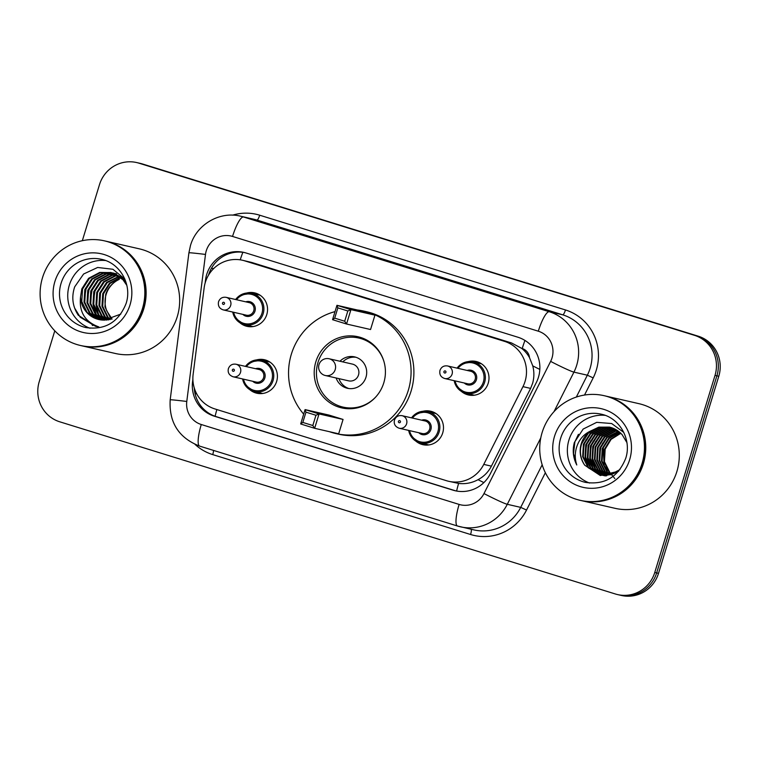 <?xml version="1.0" encoding="UTF-8"?>
<svg xmlns="http://www.w3.org/2000/svg" width="758" height="758" viewBox="0 0 758 758"><rect width="100%" height="100%" fill="white"/><g stroke="black" fill="none" stroke-linecap="round" stroke-linejoin="round"><path stroke-width="1.14" d="M256.564 359.898A17.178 16.733 102.9 0 1 276.642 381.435A17.178 16.733 102.9 0 1 249.752 389.631M422.642 411.357A17.178 16.733 102.9 0 1 442.719 432.903A17.178 16.733 102.9 0 1 415.82 441.09M246.71 293.014A17.178 16.733 102.9 0 1 266.788 314.551A17.178 16.733 102.9 0 1 239.898 322.747M468.141 361.632A17.178 16.733 102.9 0 1 488.228 383.178A17.178 16.733 102.9 0 1 461.328 391.365M448.679 481.292A32.206 31.381 -77.1 0 0 483.765 464.398L522.963 386.646A32.206 31.381 -77.1 0 0 525.057 381.435A32.206 31.381 -77.1 0 0 504.487 341.356L244.72 260.856A32.206 31.381 -77.1 0 0 242.494 260.259A32.206 31.381 -77.1 0 0 204.148 287.851L193.138 374.338A32.206 31.381 -77.1 0 0 214.884 408.932L446.462 480.695A32.206 31.381 -77.1 0 0 448.679 481.292L458.609 483.424C465.393 484.239 471.864 482.998 478.042 479.691C483.879 476.555 488.332 472.044 491.411 466.151L530.619 388.399L532.656 383.178C534.238 377.437 534.276 371.676 532.76 365.877L529.501 357.643A10.735 10.46 -77.1 0 0 522.215 348.528A32.206 7.229 -72.8 0 1 524.953 340.446M522.215 348.528L521.684 348.367A32.206 31.381 102.9 0 1 529.501 357.643M521.684 348.367L511.565 342.976L251.798 262.476L242.494 260.259M192.883 379.227L192.579 381.606A32.206 31.381 -77.1 0 0 214.325 416.199L452.981 490.161A32.206 31.381 -77.1 0 0 455.207 490.758A32.206 31.381 -77.1 0 0 490.284 473.864L536.342 382.506A32.206 31.381 -77.1 0 0 538.436 377.304A32.206 31.381 -77.1 0 0 517.875 337.215L246.085 253.001A32.206 31.381 -77.1 0 0 243.868 252.405A32.206 31.381 -77.1 0 0 205.513 279.986L205.124 283.047M92.533 325.476A42.941 41.842 102.9 0 1 92.012 324.67M82.338 240.693L99.478 184.658A32.206 31.381 102.9 0 1 136.648 162.553A32.206 31.381 102.9 0 1 138.866 163.15L694.451 335.32A32.206 31.381 102.9 0 1 715.012 375.399L654.76 572.48A32.206 31.381 102.9 0 1 617.59 594.585A32.206 31.381 102.9 0 1 615.373 593.988L59.787 421.818A32.206 31.381 102.9 0 1 39.217 381.738L54.784 330.829M136.648 162.553L140.41 163.415A32.206 31.381 102.9 0 1 142.627 164.012L698.213 336.182A32.206 31.381 102.9 0 1 718.783 376.262L658.522 573.342L656.646 572.915A32.206 31.381 102.9 0 1 619.476 595.011A32.206 31.381 102.9 0 0 656.646 572.915L716.897 375.835L656.646 572.915L654.76 572.48M698.213 336.182L696.337 335.747A32.206 31.381 102.9 0 1 716.897 375.835A32.206 31.381 102.9 0 0 696.337 335.747L140.751 163.586L694.451 335.32M138.524 162.989A32.206 31.381 102.9 0 1 140.751 163.586A32.206 31.381 102.9 0 0 138.524 162.989M208.507 275.163A32.206 31.381 102.9 0 1 244.806 252.632M456.145 490.957A32.206 31.381 102.9 0 1 454.866 490.597L216.201 416.635A32.206 31.381 102.9 0 1 194.238 387.859M658.522 573.342A32.206 31.381 102.9 0 1 621.352 595.447L617.59 594.585M605.263 395.951A53.676 52.302 102.9 0 1 605.377 395.979A53.676 52.302 102.9 0 1 643.352 463.773A53.676 52.302 102.9 0 1 581.395 500.612A53.676 52.302 102.9 0 1 581.282 500.583M605.377 395.979L638.918 403.663A53.676 52.302 102.9 0 1 676.894 471.467A53.676 52.302 102.9 0 1 614.937 508.296L581.395 500.612M604.079 395.676L605.14 395.922A53.676 52.302 102.9 0 1 643.116 463.725A53.676 52.302 102.9 0 1 581.159 500.555L580.107 500.318A53.676 52.302 102.9 0 1 542.131 432.515A53.676 52.302 102.9 0 1 604.079 395.676A53.676 52.302 102.9 0 1 642.054 463.479A53.676 52.302 102.9 0 1 580.107 500.318M589.62 483.064A35.001 34.101 102.9 0 1 568.926 440.057A35.001 34.101 102.9 0 1 605.14 415.356M611.071 427.503L601.814 427.806L590.747 433.699L583.982 444.311L583.262 456.809L588.739 467.819L600.241 474.754M610.777 427.417L601.227 427.673L590.16 433.557L583.395 444.179L582.675 456.676L588.151 467.686L599.948 474.697L610.939 474.735L618.566 471.268M599.948 474.697L610.351 474.593L619.93 469.619M612.218 427.872L604.164 428.346L593.107 434.239L586.332 444.851L585.621 457.349L591.088 468.359L601.426 474.982M601.719 475.067L602.591 475.294M602.885 475.37L605.964 475.853M611.933 427.777L603.576 428.213L592.519 434.097L585.745 444.719L585.024 457.216L590.501 468.226L601.132 474.934M601.416 475.01L606.694 475.787M613.364 428.308L606.523 428.886L595.456 434.779L588.691 445.391L587.971 457.889L593.448 468.899L602.629 475.143M613.08 428.194L605.926 428.753L594.869 434.637L588.104 445.259L587.384 457.756L592.86 468.766L602.326 475.105M602.61 475.2L603.482 475.474M603.775 475.55L605.187 475.891M614.482 428.81L608.873 429.426L597.816 435.31L591.041 445.931L590.321 458.429L595.797 469.439L603.842 475.228M614.207 428.677L608.286 429.293L597.219 435.177L590.454 445.799L589.733 458.296L595.21 469.306L603.539 475.209M615.6 429.369L611.223 429.966L600.165 435.85L593.4 446.471L592.68 458.969L598.157 469.979L605.083 475.257M615.316 429.218L610.635 429.833L599.578 435.717L592.803 446.339L592.093 458.836L597.569 469.846L604.77 475.257M616.69 429.994L613.582 430.506L602.515 436.39L595.75 447.012L595.03 459.509L600.507 470.519L606.324 475.209M616.415 429.833L612.995 430.373L601.928 436.257L595.163 446.879L594.443 459.376L599.919 470.386L606.012 475.228M617.77 430.696L615.932 431.046L604.875 436.93L598.1 447.552L597.389 460.049L602.866 471.059L607.594 475.095M617.505 430.516L615.344 430.914L604.287 436.798L597.512 447.419L596.802 459.916L602.269 470.926L607.272 475.133M618.831 431.463L607.224 437.47L600.459 448.092L599.739 460.589L605.216 471.599L608.873 474.906M618.566 431.264L606.637 437.338L599.872 447.959L599.152 460.447L604.628 471.457L608.551 474.963M619.873 432.316L609.271 438.304L602.809 448.632L602.098 461.129L607.565 472.139L610.181 474.641M619.618 432.098L608.816 438.039L602.222 448.499L601.501 460.987L606.978 471.997L609.849 474.716M620.897 433.254L611.1 439.356L605.168 449.172L604.448 461.669L609.925 472.679L611.498 474.281M620.65 433.007L610.645 439.09L604.581 449.039L603.861 461.527L609.337 472.537L611.166 474.375M609.906 427.18L599.455 427.275L588.398 433.159L581.623 443.781C579.339 451.417 580.372 458.562 584.74 465.213L600.345 475.55L618.623 471.23M584.74 465.213A24.265 23.65 102.9 0 1 581.272 443.695A24.265 23.65 102.9 0 1 589.667 431.463L598.867 427.133L609.612 427.114L621.854 434.23L626.904 442.577M623.796 432.43L611.668 423.533L596.717 422.339L583.158 429.066L574.375 442.473C572.299 450.299 573.095 457.794 576.772 464.986C574.346 457.51 574.877 450.129 578.354 442.833C580.884 437.821 584.655 434.031 589.667 431.463M614.842 478.582L604.098 465.63L603.33 448.499M592.254 459.566L594.84 468.292M595.532 469.657L597.067 472.177M589.895 459.026L592.491 467.752M587.545 458.486L590.131 467.212M585.185 457.946L587.782 466.672M602.638 443.193L600.781 447.732L599.332 457.633M595.58 441.582L593.722 446.111L592.263 456.013M592.974 462.048L595.494 469.088M596.139 470.282L597.55 472.518M593.22 441.042L591.373 445.571L589.913 455.473M590.624 461.508L593.144 468.548M590.87 440.502L589.013 445.031L587.564 454.933M588.265 460.968L590.785 468.008M588.521 439.962L586.664 444.491L585.204 454.393M585.915 460.428L588.435 467.468M586.161 439.422L584.314 443.951L582.855 453.853M578.43 434.334L574.896 441.8L573.522 453.492L576.772 464.986M303.683 414.124A62.8 61.19 102.9 0 1 291.356 354.194A62.8 61.19 102.9 0 1 335.017 311.623M357.312 309.984A62.8 61.19 102.9 0 1 363.84 311.102A62.8 61.19 102.9 0 1 408.268 390.427A62.8 61.19 102.9 0 1 335.785 433.529A62.8 61.19 102.9 0 1 329.417 431.69M363.84 311.102L366.664 311.746A62.8 61.19 102.9 0 1 411.092 391.071A62.8 61.19 102.9 0 1 338.608 434.173L335.785 433.529M383.785 382.837A36.498 35.56 102.9 0 1 341.659 407.889A36.498 35.56 102.9 0 1 315.84 361.784A36.498 35.56 102.9 0 1 357.966 336.732A36.498 35.56 102.9 0 1 383.785 382.837M347.837 310.969L337.85 307.881L334.714 318.142L344.701 321.24L347.837 310.969L350.935 309.652L346.548 324.017L370.548 329.522L374.945 315.148L360.96 310.818L336.95 305.313L350.935 309.652L374.945 315.148M315.953 415.261L305.967 412.163L302.821 422.433L312.817 425.522L315.953 415.261L319.052 413.934L314.655 428.308L338.665 433.803L343.061 419.439L329.076 415.1L305.067 409.604L319.052 413.934L343.061 419.439M344.701 321.24L346.548 324.017L332.554 319.686L336.95 305.313L337.85 307.881M312.817 425.522L314.655 428.308L300.67 423.968L305.067 409.604L305.967 412.163M302.821 422.433L300.67 423.968M334.714 318.142L332.554 319.686M375.977 396.737A35.427 34.517 102.9 0 1 343.08 407.112A35.427 34.517 102.9 0 1 318.019 362.362A35.427 34.517 102.9 0 1 358.904 338.049A35.427 34.517 102.9 0 1 384.003 361.718M336.135 377.986A16.098 15.691 -77.1 0 0 365.981 377.228A16.098 15.691 -77.1 0 0 339.972 361.244M324.708 375.343A8.584 8.366 -77.1 0 0 325.296 375.504L348.604 380.848A8.584 8.366 -77.1 0 0 358.515 374.954A8.584 8.366 -77.1 0 0 352.442 364.105L329.133 358.761A8.584 8.584 0 0 0 318.919 364.901A8.584 8.584 0 0 0 325.296 375.504A8.584 8.366 -77.1 0 0 335.207 369.61A8.584 8.366 -77.1 0 0 329.133 358.761M355.985 357.274A16.098 15.691 -77.1 0 0 342.796 361.888M338.959 378.63A16.098 15.691 -77.1 0 0 348.822 388.532M105.637 241.12A53.676 52.302 102.9 0 1 105.75 241.148A53.676 52.302 102.9 0 1 143.726 308.951A53.676 52.302 102.9 0 1 81.769 345.79A53.676 52.302 102.9 0 1 81.656 345.762M105.75 241.148L139.292 248.832A53.676 52.302 102.9 0 1 177.268 316.636A53.676 52.302 102.9 0 1 115.311 353.474L81.769 345.79M104.452 240.855L105.514 241.101A53.676 52.302 102.9 0 1 143.489 308.894A53.676 52.302 102.9 0 1 81.532 345.733L80.481 345.487A53.676 52.302 102.9 0 1 42.505 277.693A53.676 52.302 102.9 0 1 104.452 240.855A53.676 52.302 102.9 0 1 142.428 308.658A53.676 52.302 102.9 0 1 80.481 345.487M89.994 328.242A35.001 34.101 102.9 0 1 69.3 285.235A35.001 34.101 102.9 0 1 105.514 260.534M112.373 272.918L103.476 273.278L92.362 279.152L85.54 289.764L84.763 302.243L90.193 313.244L100.397 319.829M112.004 272.804L102.728 273.107L91.614 278.982L84.792 289.594L84.024 302.072L89.444 313.073L100.018 319.762M113.833 273.43L106.461 273.96L95.347 279.835L88.525 290.447L87.757 302.925L93.177 313.926L101.942 320.018M113.463 273.287L105.713 273.79L94.598 279.664L87.776 290.276L87.009 302.755L92.429 313.755L101.553 319.98M115.263 274.036L109.455 274.652L98.341 280.526L91.519 291.129L90.742 303.617L96.171 314.608L103.514 320.103M114.903 273.875L108.707 274.481L97.593 280.356L90.77 290.958L90.003 303.446L95.423 314.437L103.126 320.094M116.675 274.747L112.44 275.334L101.326 281.209L94.504 291.821L93.736 304.299L99.156 315.3L105.182 320.113M116.325 274.557L111.691 275.163L100.577 281.038L93.755 291.641L92.988 304.129L98.407 315.129L104.746 320.113M118.058 275.561L115.434 276.016L104.32 281.891L97.498 292.503L96.721 304.981L102.15 315.982L106.906 320.056M117.717 275.353L114.685 275.846L103.571 281.72L96.749 292.332L95.982 304.811L101.401 315.811L106.48 320.084M119.423 276.499L107.304 282.582L100.482 293.185L99.715 305.673L105.135 316.664L108.621 319.857M119.082 276.253L106.556 282.412L99.734 293.014L98.966 305.493L104.386 316.493L108.186 319.914M120.749 277.551L110.033 283.511L103.476 293.867L102.7 306.355L108.129 317.356L110.336 319.525M120.427 277.276L109.455 283.179L102.728 293.697L101.96 306.185L107.38 317.185L109.901 319.62M112.07 319.052L106.85 311.026A24.265 23.65 102.9 0 1 106.129 294.483A24.265 23.65 102.9 0 1 119.281 279.361C112.554 282.563 108.024 287.566 105.713 294.388L104.945 306.867L110.365 317.867L111.634 319.184M126.321 283.293L123.573 279.711L111.265 272.586L99.734 272.425L88.62 278.3L81.798 288.902L80.566 296.757C78.841 311.86 84.924 321.904 98.815 326.906L95.783 326.395M110.895 272.501L100.482 272.596L89.368 278.47L82.546 289.073L81.779 301.561L87.198 312.561L98.872 319.535M126.851 285.387L122.824 279.541L110.526 272.416M113.88 273.183L112.752 272.975M124.947 279.332L113.51 273.098M116.505 273.78L115.377 273.553M114.998 273.486L113.852 273.335M124.814 279.02L112.895 269.27L97.64 267.47L83.598 274.017L74.701 286.827C71.318 296.975 72.522 306.45 78.292 315.243L95.546 326.347M120.825 314.087L104.424 320.103A24.265 23.65 102.9 0 1 98.815 319.525A24.265 23.65 102.9 0 1 80.566 296.757M96.228 305.948L98.682 314.741M93.243 305.256L95.698 314.058M96.759 286.837L94.921 291.356L93.357 301.656M94.02 307.795L96.399 314.873M93.774 286.154L91.936 290.674L90.373 300.973M90.78 285.472L88.942 289.982L87.378 300.282M87.795 284.781L85.957 289.3L84.394 299.599M74.578 307.985L80.215 317.214L95.603 326.357M530.619 388.399L522.963 386.646M211.425 268.313A32.206 0.73 7.3 0 1 213.69 268.559M456.61 491.042A32.206 7.229 -72.8 0 1 458.609 483.424M478.042 479.691A32.206 1.781 26.8 0 0 483.879 482.59M215.12 416.275A32.206 7.229 -72.8 0 1 216.864 409.538M532.76 365.877A32.206 1.781 26.8 0 0 539.829 369.421M195.062 393.677A32.206 0.73 7.3 0 1 196.71 393.847M240.239 259.833A32.206 7.229 -72.8 0 1 242.844 252.31M511.565 342.976L504.487 341.356M491.411 466.151L483.765 464.398M251.798 262.476L244.72 260.856M552.023 357.918A21.47 20.921 -77.1 0 0 538.313 331.199L232.545 236.439A21.47 20.921 -77.1 0 0 206.28 250.775A21.47 20.921 -77.1 0 0 205.494 254.432L186.781 401.456A21.47 20.921 -77.1 0 0 201.277 424.518L459.121 504.421A21.47 20.921 -77.1 0 0 483.992 493.562L550.63 361.386A21.47 20.921 -77.1 0 0 552.023 357.918M232.545 236.439A21.47 4.813 107.2 0 1 243.526 216.987L549.304 311.746A42.941 41.842 102.9 0 1 576.715 365.185A42.941 41.842 102.9 0 1 573.929 372.131L587.346 375.201A42.941 41.842 -77.1 0 0 590.131 368.265A42.941 41.842 -77.1 0 0 562.72 314.816L256.943 220.066A42.941 41.842 -77.1 0 0 253.987 219.27L240.57 216.191A42.941 41.842 102.9 0 1 243.526 216.987L256.943 220.066A5.363 1.203 -72.8 0 0 259.691 215.206L565.468 309.956A5.363 1.203 -72.8 0 1 562.72 314.816L549.304 311.746A21.47 4.813 107.2 0 0 538.313 331.199M240.57 216.191C219.612 210.885 196.331 224.643 190.457 245.583L188.913 252.802A21.47 0.493 7.3 0 1 205.494 254.432M565.468 309.956A48.304 47.072 102.9 0 1 596.309 370.084A48.304 47.072 102.9 0 1 593.173 377.891L584.522 395.041M545.362 472.727L526.535 510.058A48.304 47.072 102.9 0 1 470.576 534.504L212.733 454.611A48.304 47.072 102.9 0 1 195.052 444.396M232.611 215.158A48.304 47.072 102.9 0 1 259.691 215.206M715.012 375.399L718.783 376.262M138.866 163.15L142.627 164.012M540.786 437.878L507.291 504.297L520.708 507.377L542.178 464.787M483.992 493.562A21.47 1.184 26.8 0 0 507.291 504.297A42.941 41.842 102.9 0 1 460.513 526.829A42.941 41.842 102.9 0 1 457.557 526.033A21.47 4.813 107.2 0 1 457.472 526.014L473.93 529.899A42.941 41.842 -77.1 0 0 520.708 507.377L526.535 510.058M550.63 361.386A21.47 1.184 26.8 0 0 573.929 372.131L554.003 411.651M576.326 397.069L587.346 375.201L593.173 377.891M213.519 450.413A5.363 1.203 -72.8 0 1 212.733 454.611M471.182 529.274A5.363 1.203 -72.8 0 1 470.576 534.504M188.913 252.802L170.19 399.826A21.47 0.493 7.3 0 1 186.781 401.456M201.277 424.518A21.47 4.813 107.2 0 0 199.629 446.111A21.47 4.813 107.2 0 0 199.705 446.13M459.121 504.421A21.47 4.813 107.2 0 0 457.472 526.014L199.629 446.111C178.708 437.878 168.892 422.452 170.19 399.826M454.866 490.597L452.981 490.161M216.201 416.635L214.325 416.199M206.1 280.128L205.513 279.986M560.693 438.171A35.001 34.101 102.9 0 1 601.085 414.152C619.627 417.781 632.011 439.536 625.72 458.344C618.13 477.104 604.713 485.111 585.451 482.382A35.001 34.101 102.9 0 1 560.693 438.171M554.515 436.352A40.373 39.331 102.9 0 1 603.899 409.396A40.373 39.331 102.9 0 1 629.671 459.642A40.373 39.331 102.9 0 1 580.296 486.598A40.373 39.331 102.9 0 1 554.515 436.352M92.789 325.561A42.941 41.842 102.9 0 1 92.305 324.822M61.066 283.35A35.001 34.101 102.9 0 1 101.458 259.321C120.001 262.96 132.385 284.714 126.093 303.522C118.504 322.273 105.087 330.289 85.825 327.56A35.001 34.101 102.9 0 1 61.066 283.35M54.889 281.531A40.373 39.331 102.9 0 1 104.272 254.574A40.373 39.331 102.9 0 1 130.044 304.82A40.373 39.331 102.9 0 1 80.67 331.777A40.373 39.331 102.9 0 1 54.889 281.531M457.065 368.132A16.098 15.691 102.9 0 1 484.637 382.269A16.098 15.691 102.9 0 1 454.194 380.696L456.667 386.864L466.047 393.326L474.319 395.212M455.075 380.895A15.027 14.648 -77.1 0 0 483.405 381.909A15.027 14.648 -77.1 0 0 457.955 368.341M467.174 370.454A7.514 7.324 102.9 0 1 476.403 379.739A7.514 7.324 102.9 0 1 464.294 383.008M444.671 378.507L467.733 383.794A6.443 6.272 -77.1 0 0 475.171 379.379A6.443 6.272 -77.1 0 0 470.614 371.24L447.542 365.953A6.443 6.272 102.9 0 1 452.1 374.092A6.443 6.272 102.9 0 1 444.671 378.507C440.786 377.2 439.223 374.48 439.972 370.349C441.355 366.91 443.885 365.441 447.542 365.953M443.932 371.657A1.071 1.042 -77.1 0 0 444.614 372.993A1.071 1.042 -77.1 0 0 445.931 372.273A1.071 1.042 -77.1 0 0 445.249 370.937A1.071 1.042 -77.1 0 0 443.932 371.657M235.634 299.514A16.098 15.691 102.9 0 1 263.197 313.651A16.098 15.691 102.9 0 1 232.753 312.078L235.236 318.237L244.616 324.699L252.878 326.594M233.644 312.277A15.027 14.648 -77.1 0 0 261.965 313.291A15.027 14.648 -77.1 0 0 236.515 299.723M245.744 301.836A7.514 7.324 102.9 0 1 254.972 311.121A7.514 7.324 102.9 0 1 242.863 314.39M223.231 309.889L246.303 315.176A6.443 6.272 -77.1 0 0 253.741 310.761A6.443 6.272 -77.1 0 0 249.183 302.622L226.111 297.335A6.443 6.272 102.9 0 1 230.669 305.474A6.443 6.272 102.9 0 1 223.231 309.889C219.356 308.582 217.792 305.862 218.541 301.731C219.924 298.292 222.445 296.823 226.111 297.335M222.501 303.029A1.071 1.042 -77.1 0 0 223.184 304.365A1.071 1.042 -77.1 0 0 224.501 303.655A1.071 1.042 -77.1 0 0 223.809 302.319A1.071 1.042 -77.1 0 0 222.501 303.029M436.002 413.546L427.739 411.651L416.483 413.385L411.537 417.857A16.098 15.691 102.9 0 1 439.128 431.994A16.098 15.691 102.9 0 1 408.685 430.421M409.576 430.62A15.027 14.648 -77.1 0 0 437.897 431.634A15.027 14.648 -77.1 0 0 412.447 418.065M421.666 420.178A7.514 7.324 102.9 0 1 430.904 429.464A7.514 7.324 102.9 0 1 418.795 432.733M422.234 433.519A6.443 6.272 -77.1 0 0 429.663 429.104A6.443 6.272 -77.1 0 0 425.105 420.965L402.043 415.678A6.443 6.272 102.9 0 1 406.601 423.817A6.443 6.272 102.9 0 1 399.163 428.232L422.234 433.519M400.423 421.998A1.071 1.042 -77.1 0 0 399.741 420.662A1.071 1.042 -77.1 0 0 398.424 421.382A1.071 1.042 -77.1 0 0 399.115 422.718A1.071 1.042 -77.1 0 0 400.423 421.998M245.488 366.398A16.098 15.691 102.9 0 1 273.051 380.535A16.098 15.691 102.9 0 1 242.607 378.953L245.042 385.055L254.47 391.583L262.732 393.478M243.498 379.152A15.027 14.648 -77.1 0 0 271.819 380.165A15.027 14.648 -77.1 0 0 246.369 366.597M255.598 368.71A7.514 7.324 102.9 0 1 264.826 378.005A7.514 7.324 102.9 0 1 252.717 381.265M256.157 382.06A6.443 6.272 -77.1 0 0 263.594 377.636A6.443 6.272 -77.1 0 0 259.037 369.497L235.965 364.219A6.443 6.272 102.9 0 1 240.523 372.349A6.443 6.272 102.9 0 1 233.085 376.773L256.157 382.06M234.355 370.529A1.071 1.042 -77.1 0 0 233.663 369.193A1.071 1.042 -77.1 0 0 232.355 369.913A1.071 1.042 -77.1 0 0 233.038 371.249A1.071 1.042 -77.1 0 0 234.355 370.529M358.904 338.049L366.067 339.698M343.08 407.112L350.243 408.751M457.046 368.132L461.982 363.66L473.238 361.926L481.51 363.821M235.605 299.514L240.551 295.042L251.808 293.308L260.079 295.203M402.043 415.678C398.376 415.166 395.856 416.635 394.473 420.074C393.61 424.006 395.174 426.726 399.163 428.232M408.666 430.411L411.12 436.523L420.548 443.051L428.81 444.937M269.933 362.087L261.662 360.192L250.405 361.926L245.459 366.389M235.965 364.219C232.299 363.707 229.778 365.176 228.395 368.615C227.533 372.538 229.096 375.257 233.085 376.773"/></g></svg>
